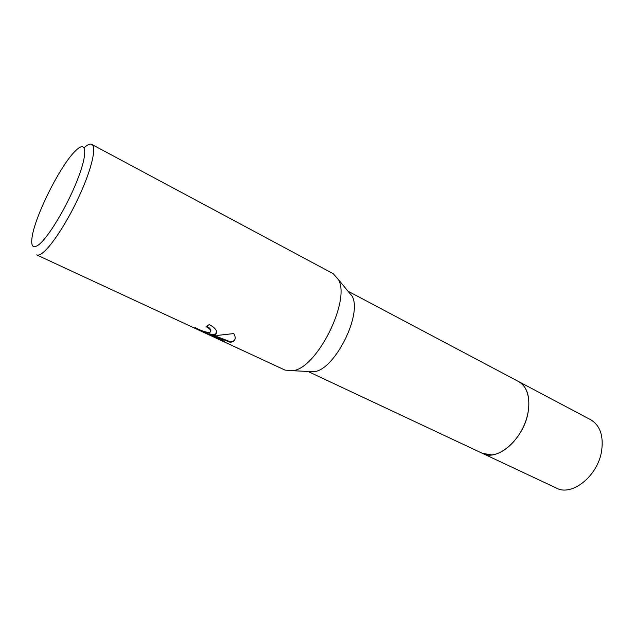 <?xml version="1.0" encoding="UTF-8"?>
<svg xmlns="http://www.w3.org/2000/svg" width="634" height="634" viewBox="0 0 634 634"><rect width="100%" height="100%" fill="white"/><g stroke="black" fill="none" stroke-linecap="round" stroke-linejoin="round"><path stroke-width="0.95" d="M518.343 381.414L518.683 381.589C528.708 386.756 531.966 404.143 525.499 421.784C519.111 439.433 504.173 453.833 491.667 454.919L482.434 453.342M348.003 291.188L518.675 381.597C527.425 386.906 530.523 397.391 527.971 413.027C523.43 439.045 497.333 461.695 482.783 453.508L556.557 488.14C572.042 496.676 598.068 475.785 601.658 450.726C603.639 435.645 599.986 425.319 590.698 419.74L518.683 381.589C528.708 386.756 531.966 404.143 525.499 421.776C519.119 439.433 504.173 453.841 491.675 454.927L482.537 453.389M348.058 291.252L352.108 296.149C362.458 313.87 335.56 368.433 314.892 371.611L308.029 371.437M91.803 144.409L333.23 273.706L338.508 279.713C350.539 300.397 317.793 366.809 293.661 370.597L285.094 370.137L36.653 254.884C37.921 255.47 39.696 254.947 41.995 253.331C50.966 247.109 67.672 221.543 79.725 194.995C91.843 168.43 96.733 146.755 91.803 144.409C90.115 143.577 87.611 144.623 84.298 147.54M215.695 334.269L211.756 334.673L218.001 335.346L233.843 333.579L234.992 336.345C235.571 339.238 234.635 341.108 232.187 341.948L230.174 342.257L209.022 334.166L224.468 341.338L217.232 338.604L198.101 329.728L194.979 327.485C199.25 330.021 208.887 333.785 210.488 331.844L210.678 330.377L209.236 328.563L206.105 326.605L209.188 324.584C213.286 326.653 215.734 328.864 216.535 331.225L215.695 334.269M38.302 245.057C32.675 248.845 30.654 245.905 32.247 236.236C35.567 215.18 59.414 167.408 74.249 152.097L76.706 149.679C86.906 140.296 87.777 153.872 77.11 180.65C66.586 207.31 47.709 238.4 38.302 245.057M206.676 326.272L209.41 328.032L210.845 329.854L210.821 331.13M198.149 329.125L217.399 338.065L217.232 338.604M198.283 329.189L198.101 329.728M216.693 332.842C216.059 334.078 214.466 334.514 211.922 334.15L211.756 334.673M209.022 334.166L209.196 333.642L230.332 341.742C232.757 341.671 234.326 340.775 235.048 339.071M230.332 341.742L230.174 342.257M482.775 453.508L307.942 371.429M314.377 371.73L293.067 370.739M210.678 330.377L210.845 329.854M352.108 296.149L338.508 279.713"/></g></svg>
